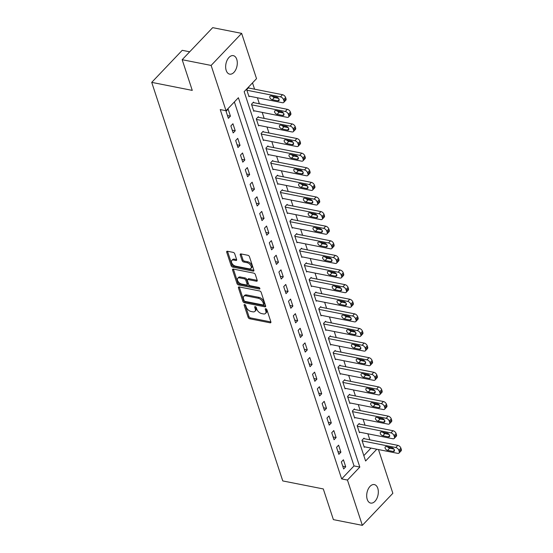 <?xml version="1.0" encoding="UTF-8"?>
<svg xmlns="http://www.w3.org/2000/svg" width="553" height="553" viewBox="0 0 553 553"><rect width="100%" height="100%" fill="white"/><g stroke="black" fill="none" stroke-linecap="round" stroke-linejoin="round"><path stroke-width="0.83" d="M244.668 304.558A1.009 0.588 -136.4 0 0 244.198 304.662A1.009 0.588 -136.4 0 0 244.136 305.201L248.145 317.394A1.445 0.843 -136.4 0 0 249.659 318.763L270.127 322.814A1.445 0.843 -136.4 0 0 270.79 322.662A1.445 0.843 -136.4 0 0 270.88 321.887L266.878 309.701A1.009 0.588 -136.4 0 0 265.813 308.74A1.009 0.588 -136.4 0 0 265.343 308.844A1.009 0.588 -136.4 0 0 265.281 309.383L265.799 310.959A4.624 2.703 -136.4 0 1 265.516 313.433A4.624 2.703 -136.4 0 1 263.373 313.917L261.666 313.579A4.624 2.703 -136.4 0 1 256.82 309.189L256.302 307.606A1.009 0.588 -136.4 0 0 255.244 306.645A1.009 0.588 -136.4 0 0 254.774 306.756A1.009 0.588 -136.4 0 0 254.712 307.295L255.23 308.871A4.624 2.703 -136.4 0 1 254.94 311.339A4.624 2.703 -136.4 0 1 252.797 311.823L251.09 311.484A4.624 2.703 -136.4 0 1 246.244 307.095L245.726 305.519A1.009 0.588 -136.4 0 0 244.668 304.558M236.753 59.344A9.429 5.634 -78.8 0 1 235.827 69.56A9.429 5.634 -78.8 0 1 229.647 74.137A9.429 5.634 -78.8 0 1 226.198 70.431A9.429 5.634 -78.8 0 1 227.124 60.222A9.429 5.634 -78.8 0 1 233.304 55.646A9.429 5.634 -78.8 0 1 236.753 59.344M377.782 488.292A9.429 5.634 -78.8 0 1 376.856 498.502A9.429 5.634 -78.8 0 1 370.676 503.085A9.429 5.634 -78.8 0 1 367.227 499.38A9.429 5.634 -78.8 0 1 368.16 489.163A9.429 5.634 -78.8 0 1 374.333 484.587A9.429 5.634 -78.8 0 1 377.782 488.292M234.714 253.758A1.445 0.843 -136.4 0 0 233.2 252.382L227.463 251.249A1.445 0.843 -136.4 0 0 226.792 251.401A1.445 0.843 -136.4 0 0 226.702 252.175L231.154 265.71A1.445 0.843 -136.4 0 0 232.668 267.085L253.129 271.129A1.445 0.843 -136.4 0 0 253.799 270.977A1.445 0.843 -136.4 0 0 253.889 270.203L249.438 256.668A1.445 0.843 -136.4 0 0 247.924 255.292L240.99 253.924A1.445 0.843 -136.4 0 0 240.32 254.076A1.445 0.843 -136.4 0 0 240.23 254.85L242.138 260.643A1.445 0.843 -136.4 0 0 243.652 262.011L247.087 262.696A3.864 2.253 -136.4 0 1 250.564 265.205A3.864 2.253 -136.4 0 1 250.896 268.426A3.864 2.253 -136.4 0 1 249.106 268.827L235.633 266.166A3.864 2.253 -136.4 0 1 232.156 263.65A3.864 2.253 -136.4 0 1 231.825 260.435A3.864 2.253 -136.4 0 1 233.615 260.028L235.861 260.47A1.445 0.843 -136.4 0 0 236.532 260.325A1.445 0.843 -136.4 0 0 236.622 259.551L234.714 253.758M378.473 449.554L392.851 493.297L362.346 525.35L333.39 519.626L323.298 488.942L282.763 480.93L151.722 82.369L192.264 90.388L182.172 59.703L211.128 65.434L241.64 33.374L256.53 78.664L244.163 91.66L365.595 461.002L376.8 449.223M362.346 525.35L347.457 480.059L359.823 467.064L238.391 97.729L226.025 110.724L211.128 65.434M226.025 110.724L220.232 109.577L341.664 478.912L347.457 480.059M239.193 286.931A1.445 0.843 -136.4 0 0 238.523 287.083A1.445 0.843 -136.4 0 0 238.433 287.85L242.885 301.392A1.445 0.843 -136.4 0 0 244.398 302.761L264.859 306.804A1.445 0.843 -136.4 0 0 265.53 306.659A1.445 0.843 -136.4 0 0 265.62 305.885L261.168 292.35A1.445 0.843 -136.4 0 0 259.654 290.975L239.193 286.931M237.016 283.551L232.564 270.009A1.445 0.843 -136.4 0 1 232.654 269.242A1.445 0.843 -136.4 0 1 233.325 269.09L253.792 273.134A1.445 0.843 -136.4 0 1 255.306 274.509L257.207 280.302A1.445 0.843 -136.4 0 1 257.117 281.076A1.445 0.843 -136.4 0 1 256.447 281.221L248.152 279.583A1.445 0.843 -136.4 0 0 247.481 279.735A1.445 0.843 -136.4 0 0 247.391 280.502L248.656 284.346A1.445 0.843 -136.4 0 0 250.17 285.721L258.811 287.429A1.009 0.588 -136.4 0 1 259.716 288.085A1.009 0.588 -136.4 0 1 259.806 288.929A1.009 0.588 -136.4 0 1 259.336 289.032L238.53 284.919A1.445 0.843 -136.4 0 1 237.016 283.551L237.838 282.68L233.394 269.145L232.564 270.009M341.664 478.912L354.031 465.916L234.368 101.952M345.722 466.787L343.413 459.778L341.353 461.942L343.655 468.958L345.722 466.787L342.749 466.2M340.918 452.181L338.609 445.165L336.549 447.336L338.851 454.345L340.918 452.181L337.952 451.594M336.113 437.568L333.805 430.559L331.745 432.723L334.053 439.739L336.113 437.568L333.148 436.981M331.309 422.962L329 415.946L326.941 418.109L329.249 425.126L331.309 422.962L328.344 422.374M326.505 408.349L324.196 401.34L322.136 403.503L324.445 410.513L326.505 408.349L323.54 407.761M321.701 393.743L319.399 386.727L317.332 388.89L319.641 395.907L321.701 393.743L318.735 393.155M316.897 379.13L314.595 372.121L312.528 374.284L314.837 381.294L316.897 379.13L313.931 378.542M312.092 364.517L309.791 357.508L307.731 359.671L310.033 366.687L312.092 364.517L309.127 363.936M307.288 349.911L304.986 342.895L302.926 345.065L305.228 352.074L307.288 349.911L304.323 349.323M302.491 335.298L300.182 328.288L298.122 330.452L300.424 337.468L302.491 335.298L299.519 334.717M297.687 320.692L295.378 313.675L293.318 315.846L295.62 322.855L297.687 320.692L294.714 320.104M292.883 306.079L290.574 299.069L288.514 301.233L290.816 308.249L292.883 306.079L289.917 305.491M288.078 291.472L285.77 284.456L283.71 286.627L286.019 293.636L288.078 291.472L285.113 290.885M283.274 276.859L280.965 269.85L278.906 272.014L281.214 279.03L283.274 276.859L280.309 276.272M278.47 262.253L276.161 255.237L274.101 257.401L276.41 264.417L278.47 262.253L275.505 261.666M273.666 247.64L271.364 240.631L269.297 242.795L271.606 249.804L273.666 247.64L270.7 247.053M268.862 233.034L266.56 226.018L264.493 228.182L266.802 235.198L268.862 233.034L265.896 232.447M264.058 218.421L261.756 211.412L259.696 213.576L261.998 220.585L264.058 218.421L261.092 217.834M259.253 203.808L256.951 196.799L254.892 198.962L257.193 205.979L259.253 203.808L256.288 203.228M254.456 189.202L252.147 182.186L250.087 184.356L252.389 191.366L254.456 189.202L251.484 188.614M249.652 174.589L247.343 167.58L245.283 169.743L247.585 176.76L249.652 174.589L246.686 174.008M244.848 159.983L242.539 152.967L240.479 155.137L242.788 162.147L244.848 159.983L241.882 159.395M240.043 145.37L237.735 138.361L235.675 140.524L237.984 147.54L240.043 145.37L237.078 144.782M235.239 130.764L232.931 123.748L230.871 125.918L233.179 132.927L235.239 130.764L232.274 130.176M230.435 116.151L228.126 109.141L226.066 111.305L228.375 118.321L230.435 116.151L227.47 115.563M369.853 439.815L367.876 433.801M365.049 425.209L363.072 419.195M360.245 410.596L358.268 404.582M355.448 395.983L353.471 389.976M350.643 381.376L348.666 375.363M345.839 366.763L343.862 360.75M341.035 352.157L339.058 346.143M336.231 337.544L334.254 331.53M331.427 322.938L329.45 316.924M326.623 308.325L324.646 302.311M321.818 293.719L319.841 287.705M317.014 279.106L315.037 273.092M312.21 264.5L310.233 258.486M307.413 249.887L305.436 243.873M302.609 235.274L300.632 229.267M297.804 220.668L295.827 214.654M293 206.055L291.023 200.041M288.196 191.449L286.219 185.435M283.392 176.836L281.415 170.822M278.588 162.229L276.611 156.216M273.783 147.616L271.806 141.603M268.979 133.01L267.002 126.996M264.175 118.397L262.198 112.383M259.378 103.791L257.401 97.777M254.574 89.178L252.507 82.895M363.826 455.624L371.008 448.082M364.22 438.702L364.026 438.114L361.966 440.285L364.268 447.294L364.71 446.838M359.415 424.089L359.222 423.508L357.162 425.672L359.471 432.688L359.906 432.225M354.611 409.483L354.418 408.895L352.358 411.066L354.667 418.075L355.102 417.619M349.807 394.87L349.614 394.289L347.554 396.453L349.862 403.469L350.298 403.006M345.003 380.264L344.816 379.676L342.749 381.846L345.058 388.856L345.494 388.393M340.199 365.651L340.012 365.07L337.945 367.233L340.254 374.243L340.689 373.787M335.401 351.044L335.208 350.457L333.148 352.62L335.45 359.637L335.885 359.174M330.597 336.431L330.404 335.851L328.344 338.014L330.646 345.024L331.081 344.567M325.793 321.825L325.599 321.238L323.54 323.401L325.841 330.418L326.284 329.954M320.989 307.212L320.795 306.625L318.735 308.795L321.037 315.804L321.48 315.348M316.185 292.599L315.991 292.019L313.931 294.182L316.233 301.198L316.675 300.735M311.38 277.993L311.187 277.406L309.127 279.576L311.436 286.585L311.871 286.129M306.576 263.38L306.383 262.799L304.323 264.963L306.632 271.979L307.067 271.516M301.772 248.774L301.579 248.186L299.519 250.357L301.827 257.366L302.263 256.91M296.968 234.161L296.781 233.58L294.714 235.744L297.023 242.76L297.459 242.297M292.164 219.555L291.977 218.967L289.91 221.138L292.219 228.147L292.655 227.691M287.366 204.942L287.173 204.361L285.113 206.525L287.415 213.534L287.85 213.078M282.562 190.336L282.369 189.748L280.309 191.912L282.611 198.928L283.046 198.465M277.758 175.723L277.565 175.142L275.505 177.306L277.806 184.315L278.249 183.859M272.954 161.117L272.76 160.529L270.7 162.693L273.002 169.709L273.445 169.246M268.15 146.504L267.956 145.916L265.896 148.086L268.198 155.096L268.64 154.64M263.346 131.891L263.152 131.31L261.092 133.473L263.401 140.49L263.836 140.027M258.541 117.284L258.348 116.697L256.288 118.867L258.597 125.877L259.032 125.42M253.737 102.671L253.544 102.091L251.484 104.254L253.792 111.271L254.228 110.807M248.933 88.065L248.746 87.478L246.679 89.648L248.988 96.657L249.424 96.201M189.707 51.795L182.227 50.316L151.722 82.369M182.172 59.703L212.684 27.65L241.64 33.374M354.031 465.916L359.823 467.064M254.94 311.339L255.769 310.475A4.624 2.703 -136.4 0 0 256.053 308.007L255.23 308.871M255.666 306.832L256.053 308.007M265.516 313.433L266.339 312.563A4.624 2.703 -136.4 0 0 266.629 310.095L265.799 310.959M266.242 308.92L266.629 310.095M245.097 304.738L248.968 316.53A1.445 0.843 -136.4 0 0 250.481 317.899L270.894 321.936M239.242 286.938A1.445 0.843 -136.4 0 0 239.255 286.986L243.707 300.521A1.445 0.843 -136.4 0 0 245.221 301.897L265.634 305.933M244.06 300.445A1.009 0.588 -136.4 0 0 245.117 301.406L263.083 304.952A1.009 0.588 -136.4 0 0 263.553 304.848A1.009 0.588 -136.4 0 0 263.615 304.309L263.069 302.643A4.624 2.703 -136.4 0 0 258.223 298.254L245.947 295.827A4.624 2.703 -136.4 0 0 243.797 296.311A4.624 2.703 -136.4 0 0 243.514 298.779L244.06 300.445M263.553 304.848L264.375 303.984A1.009 0.588 -136.4 0 0 264.438 303.445L263.615 304.309M243.797 296.311L244.626 295.44A4.624 2.703 -136.4 0 1 246.769 294.963L259.046 297.39A4.624 2.703 -136.4 0 1 263.892 301.779L264.438 303.445M257.221 280.35L248.974 278.719A1.445 0.843 -136.4 0 0 248.304 278.864L247.481 279.735M259.716 288.078L239.359 284.055L238.53 284.919M239.539 277.882A3.864 2.253 -136.4 0 0 237.749 278.283A3.864 2.253 -136.4 0 0 238.08 281.505A3.864 2.253 -136.4 0 0 241.557 284.021L246.306 284.954A1.445 0.843 -136.4 0 0 246.97 284.809A1.445 0.843 -136.4 0 0 247.06 284.035L245.802 280.191A1.445 0.843 -136.4 0 0 244.288 278.816L239.539 277.882L240.361 277.012A3.864 2.253 -136.4 0 0 238.571 277.419L237.749 278.283M246.97 284.809L247.799 283.938A1.445 0.843 -136.4 0 0 247.889 283.171L247.06 284.035M240.361 277.012L245.11 277.952A1.445 0.843 -136.4 0 1 246.624 279.327L247.889 283.171M237.838 282.68A1.445 0.843 -136.4 0 0 239.359 284.055M231.825 260.435L232.647 259.564A3.864 2.253 -136.4 0 1 234.437 259.163L236.636 259.599M250.896 268.426L251.726 267.562A3.864 2.253 -136.4 0 0 251.387 264.341A3.864 2.253 -136.4 0 0 247.91 261.825L247.087 262.696M241.039 253.938A1.445 0.843 -136.4 0 0 241.053 253.979L242.961 259.772A1.445 0.843 -136.4 0 0 244.474 261.147L247.91 261.825M227.511 251.262A1.445 0.843 -136.4 0 0 227.525 251.304L231.977 264.846A1.445 0.843 -136.4 0 0 233.49 266.214L253.903 270.251M362.16 440.865L395.748 447.508A2.945 1.721 -136.4 0 1 398.831 450.301L399.218 451.469A2.945 1.721 -136.4 0 1 399.031 453.045A2.945 1.721 -136.4 0 1 397.669 453.349L364.081 446.713M363.591 438.577L397.807 445.345A2.945 1.721 43.6 0 1 400.897 448.137L401.278 449.306A2.945 1.721 43.6 0 1 401.098 450.882L399.031 453.045M387.694 446.9A2.357 1.376 -136.4 0 0 389.658 448.213L393.881 449.043M391.925 447.736L386.367 446.637A2.357 1.376 -136.4 0 0 385.275 446.879A2.357 1.376 -136.4 0 0 385.476 448.842A2.357 1.376 -136.4 0 0 387.591 450.377L393.155 451.476A2.357 1.376 -136.4 0 0 394.248 451.227A2.357 1.376 -136.4 0 0 394.04 449.264A2.357 1.376 -136.4 0 0 391.925 447.736M357.356 426.259L390.943 432.895A2.945 1.721 -136.4 0 1 394.026 435.695L394.413 436.863A2.945 1.721 -136.4 0 1 394.234 438.432A2.945 1.721 -136.4 0 1 392.865 438.743L359.277 432.1M358.786 423.964L393.003 430.732A2.945 1.721 43.6 0 1 396.093 433.524L396.473 434.699A2.945 1.721 43.6 0 1 396.294 436.269L394.234 438.432M382.89 432.287A2.357 1.376 -136.4 0 0 384.853 433.6L389.077 434.437M387.121 433.123L381.563 432.024A2.357 1.376 -136.4 0 0 380.471 432.273A2.357 1.376 -136.4 0 0 380.671 434.236A2.357 1.376 -136.4 0 0 382.794 435.764L388.351 436.863A2.357 1.376 -136.4 0 0 389.443 436.621A2.357 1.376 -136.4 0 0 389.236 434.658A2.357 1.376 -136.4 0 0 387.121 433.123M352.551 411.646L386.139 418.289A2.945 1.721 -136.4 0 1 389.229 421.082L389.609 422.25A2.945 1.721 -136.4 0 1 389.43 423.826A2.945 1.721 -136.4 0 1 388.061 424.13L354.473 417.494M353.982 409.358L388.199 416.119A2.945 1.721 43.6 0 1 391.289 418.918L391.669 420.086A2.945 1.721 43.6 0 1 391.489 421.663L389.43 423.826M378.086 417.681A2.357 1.376 -136.4 0 0 380.049 418.987L384.273 419.824M382.317 418.517L376.759 417.418A2.357 1.376 -136.4 0 0 375.667 417.66A2.357 1.376 -136.4 0 0 375.867 419.623A2.357 1.376 -136.4 0 0 377.989 421.158L383.547 422.257A2.357 1.376 -136.4 0 0 384.639 422.008A2.357 1.376 -136.4 0 0 384.432 420.045A2.357 1.376 -136.4 0 0 382.317 418.517M347.747 397.04L381.335 403.676A2.945 1.721 -136.4 0 1 384.425 406.476L384.805 407.644A2.945 1.721 -136.4 0 1 384.625 409.213A2.945 1.721 -136.4 0 1 383.257 409.524L349.669 402.881M349.178 394.745L383.402 401.513A2.945 1.721 43.6 0 1 386.485 404.305L386.865 405.473A2.945 1.721 43.6 0 1 386.685 407.049L384.625 409.213M373.289 403.068A2.357 1.376 -136.4 0 0 375.245 404.381L379.469 405.218M377.512 403.904L371.955 402.805A2.357 1.376 -136.4 0 0 370.863 403.054A2.357 1.376 -136.4 0 0 371.063 405.017A2.357 1.376 -136.4 0 0 373.185 406.545L378.743 407.644A2.357 1.376 -136.4 0 0 379.835 407.402A2.357 1.376 -136.4 0 0 379.635 405.439A2.357 1.376 -136.4 0 0 377.512 403.904M342.943 382.427L376.531 389.07A2.945 1.721 -136.4 0 1 379.621 391.863L380.001 393.031A2.945 1.721 -136.4 0 1 379.821 394.607A2.945 1.721 -136.4 0 1 378.452 394.911L344.865 388.268M344.374 380.139L378.598 386.9A2.945 1.721 43.6 0 1 381.681 389.699L382.068 390.867A2.945 1.721 43.6 0 1 381.881 392.436L379.821 394.607M368.485 388.462A2.357 1.376 -136.4 0 0 370.441 389.768L374.671 390.605M372.708 389.298L367.151 388.199A2.357 1.376 -136.4 0 0 366.058 388.441A2.357 1.376 -136.4 0 0 366.259 390.404A2.357 1.376 -136.4 0 0 368.381 391.939L373.939 393.038A2.357 1.376 -136.4 0 0 375.031 392.789A2.357 1.376 -136.4 0 0 374.83 390.826A2.357 1.376 -136.4 0 0 372.708 389.298M338.139 367.821L371.734 374.457A2.945 1.721 -136.4 0 1 374.816 377.257L375.197 378.425A2.945 1.721 -136.4 0 1 375.017 379.994A2.945 1.721 -136.4 0 1 373.648 380.305L340.06 373.662M339.57 365.526L373.793 372.293A2.945 1.721 43.6 0 1 376.876 375.086L377.264 376.254A2.945 1.721 43.6 0 1 377.077 377.83L375.017 379.994M363.68 373.849A2.357 1.376 -136.4 0 0 365.637 375.162L369.867 375.999M367.904 374.685L362.346 373.586A2.357 1.376 -136.4 0 0 361.254 373.835A2.357 1.376 -136.4 0 0 361.455 375.798A2.357 1.376 -136.4 0 0 363.577 377.326L369.134 378.425A2.357 1.376 -136.4 0 0 370.227 378.183A2.357 1.376 -136.4 0 0 370.026 376.22A2.357 1.376 -136.4 0 0 367.904 374.685M333.335 353.208L366.929 359.851A2.945 1.721 -136.4 0 1 370.012 362.644L370.399 363.812A2.945 1.721 -136.4 0 1 370.213 365.388A2.945 1.721 -136.4 0 1 368.851 365.692L335.256 359.049M334.765 350.92L368.989 357.68A2.945 1.721 43.6 0 1 372.072 360.48L372.459 361.648A2.945 1.721 43.6 0 1 372.273 363.217L370.213 365.388M358.876 359.243A2.357 1.376 -136.4 0 0 360.833 360.549L365.063 361.385M363.1 360.079L357.542 358.98A2.357 1.376 -136.4 0 0 356.45 359.222A2.357 1.376 -136.4 0 0 356.657 361.185A2.357 1.376 -136.4 0 0 358.773 362.72L364.33 363.819A2.357 1.376 -136.4 0 0 365.422 363.57A2.357 1.376 -136.4 0 0 365.222 361.607A2.357 1.376 -136.4 0 0 363.1 360.079M328.53 338.595L362.125 345.238A2.945 1.721 -136.4 0 1 365.208 348.037L365.595 349.206A2.945 1.721 -136.4 0 1 365.409 350.775A2.945 1.721 -136.4 0 1 364.047 351.086L330.452 344.443M329.961 336.307L364.185 343.074A2.945 1.721 43.6 0 1 367.268 345.867L367.655 347.035A2.945 1.721 43.6 0 1 367.469 348.611L365.409 350.775M354.072 344.63A2.357 1.376 -136.4 0 0 356.028 345.943L360.259 346.779M358.303 345.466L352.738 344.367A2.357 1.376 -136.4 0 0 351.646 344.616A2.357 1.376 -136.4 0 0 351.853 346.572A2.357 1.376 -136.4 0 0 353.968 348.107L359.526 349.206A2.357 1.376 -136.4 0 0 360.618 348.964A2.357 1.376 -136.4 0 0 360.418 347.001A2.357 1.376 -136.4 0 0 358.303 345.466M323.733 323.989L357.321 330.632A2.945 1.721 -136.4 0 1 360.404 333.424L360.791 334.593A2.945 1.721 -136.4 0 1 360.604 336.169A2.945 1.721 -136.4 0 1 359.243 336.473L325.648 329.83M325.164 321.701L359.381 328.461A2.945 1.721 43.6 0 1 362.464 331.261L362.851 332.429A2.945 1.721 43.6 0 1 362.664 333.998L360.604 336.169M349.268 330.023A2.357 1.376 -136.4 0 0 351.224 331.33L355.455 332.166M353.498 330.853L347.934 329.754A2.357 1.376 -136.4 0 0 346.842 330.003A2.357 1.376 -136.4 0 0 347.049 331.966A2.357 1.376 -136.4 0 0 349.164 333.5L354.729 334.6A2.357 1.376 -136.4 0 0 355.821 334.351A2.357 1.376 -136.4 0 0 355.614 332.388A2.357 1.376 -136.4 0 0 353.498 330.853M318.929 309.376L352.517 316.019A2.945 1.721 -136.4 0 1 355.6 318.811L355.987 319.987A2.945 1.721 -136.4 0 1 355.8 321.556A2.945 1.721 -136.4 0 1 354.438 321.86L320.851 315.224M320.36 307.088L354.577 313.855A2.945 1.721 43.6 0 1 357.66 316.648L358.047 317.816A2.945 1.721 43.6 0 1 357.867 319.392L355.8 321.556M344.464 315.41A2.357 1.376 -136.4 0 0 346.427 316.724L350.65 317.56M348.694 316.247L343.13 315.148A2.357 1.376 -136.4 0 0 342.037 315.39A2.357 1.376 -136.4 0 0 342.245 317.353A2.357 1.376 -136.4 0 0 344.36 318.887L349.925 319.987A2.357 1.376 -136.4 0 0 351.017 319.738A2.357 1.376 -136.4 0 0 350.809 317.781A2.357 1.376 -136.4 0 0 348.694 316.247M314.125 294.77L347.713 301.406A2.945 1.721 -136.4 0 1 350.796 304.205L351.183 305.374A2.945 1.721 -136.4 0 1 350.996 306.95A2.945 1.721 -136.4 0 1 349.634 307.254L316.046 300.611M315.556 292.475L349.773 299.242A2.945 1.721 43.6 0 1 352.862 302.042L353.243 303.21A2.945 1.721 43.6 0 1 353.063 304.779L350.996 306.95M339.66 300.797A2.357 1.376 -136.4 0 0 341.623 302.111L345.846 302.947M343.89 301.634L338.332 300.535A2.357 1.376 -136.4 0 0 337.24 300.784A2.357 1.376 -136.4 0 0 337.441 302.747A2.357 1.376 -136.4 0 0 339.556 304.274L345.12 305.374A2.357 1.376 -136.4 0 0 346.213 305.132A2.357 1.376 -136.4 0 0 346.005 303.168A2.357 1.376 -136.4 0 0 343.89 301.634M309.321 280.157L342.908 286.8A2.945 1.721 -136.4 0 1 345.991 289.592L346.378 290.76A2.945 1.721 -136.4 0 1 346.199 292.337A2.945 1.721 -136.4 0 1 344.83 292.641L311.242 286.005M310.751 277.869L344.968 284.636A2.945 1.721 43.6 0 1 348.058 287.429L348.438 288.597A2.945 1.721 43.6 0 1 348.259 290.173L346.199 292.337M334.855 286.191A2.357 1.376 -136.4 0 0 336.818 287.505L341.042 288.334M339.086 287.028L333.528 285.929A2.357 1.376 -136.4 0 0 332.436 286.171A2.357 1.376 -136.4 0 0 332.636 288.134A2.357 1.376 -136.4 0 0 334.759 289.668L340.316 290.767A2.357 1.376 -136.4 0 0 341.408 290.519A2.357 1.376 -136.4 0 0 341.201 288.562A2.357 1.376 -136.4 0 0 339.086 287.028M304.516 265.551L338.104 272.187A2.945 1.721 -136.4 0 1 341.194 274.986L341.574 276.154A2.945 1.721 -136.4 0 1 341.395 277.724A2.945 1.721 -136.4 0 1 340.026 278.035L306.438 271.392M305.947 263.256L340.164 270.023A2.945 1.721 43.6 0 1 343.254 272.816L343.634 273.991A2.945 1.721 43.6 0 1 343.454 275.56L341.395 277.724M330.051 271.578A2.357 1.376 -136.4 0 0 332.014 272.892L336.238 273.728M334.282 272.415L328.724 271.316A2.357 1.376 -136.4 0 0 327.632 271.564A2.357 1.376 -136.4 0 0 327.832 273.528A2.357 1.376 -136.4 0 0 329.954 275.055L335.512 276.154A2.357 1.376 -136.4 0 0 336.604 275.912A2.357 1.376 -136.4 0 0 336.397 273.949A2.357 1.376 -136.4 0 0 334.282 272.415M299.712 250.938L333.3 257.58A2.945 1.721 -136.4 0 1 336.39 260.373L336.77 261.541A2.945 1.721 -136.4 0 1 336.59 263.117A2.945 1.721 -136.4 0 1 335.222 263.422L301.634 256.786M301.143 248.65L335.367 255.417A2.945 1.721 43.6 0 1 338.45 258.21L338.83 259.378A2.945 1.721 43.6 0 1 338.65 260.954L336.59 263.117M325.254 256.972A2.357 1.376 -136.4 0 0 327.21 258.279L331.434 259.115M329.477 257.809L323.92 256.71A2.357 1.376 -136.4 0 0 322.828 256.951A2.357 1.376 -136.4 0 0 323.028 258.915A2.357 1.376 -136.4 0 0 325.15 260.449L330.708 261.548A2.357 1.376 -136.4 0 0 331.8 261.299A2.357 1.376 -136.4 0 0 331.6 259.336A2.357 1.376 -136.4 0 0 329.477 257.809M294.908 236.331L328.496 242.967A2.945 1.721 -136.4 0 1 331.586 245.767L331.966 246.935A2.945 1.721 -136.4 0 1 331.786 248.504A2.945 1.721 -136.4 0 1 330.418 248.815L296.83 242.173M296.339 234.037L330.563 240.804A2.945 1.721 43.6 0 1 333.646 243.596L334.033 244.765A2.945 1.721 43.6 0 1 333.846 246.341L331.786 248.504M320.45 242.359A2.357 1.376 -136.4 0 0 322.406 243.673L326.636 244.509M324.673 243.196L319.116 242.096A2.357 1.376 -136.4 0 0 318.023 242.345A2.357 1.376 -136.4 0 0 318.224 244.308A2.357 1.376 -136.4 0 0 320.346 245.836L325.904 246.935A2.357 1.376 -136.4 0 0 326.996 246.693A2.357 1.376 -136.4 0 0 326.795 244.73A2.357 1.376 -136.4 0 0 324.673 243.196M290.104 221.718L323.699 228.361A2.945 1.721 -136.4 0 1 326.782 231.154L327.162 232.322A2.945 1.721 -136.4 0 1 326.982 233.898A2.945 1.721 -136.4 0 1 325.613 234.202L292.025 227.56M291.535 219.43L325.758 226.191A2.945 1.721 43.6 0 1 328.841 228.99L329.229 230.159A2.945 1.721 43.6 0 1 329.042 231.728L326.982 233.898M315.645 227.753A2.357 1.376 -136.4 0 0 317.602 229.06L321.832 229.896M319.869 228.589L314.311 227.49A2.357 1.376 -136.4 0 0 313.219 227.732A2.357 1.376 -136.4 0 0 313.427 229.695A2.357 1.376 -136.4 0 0 315.542 231.23L321.099 232.329A2.357 1.376 -136.4 0 0 322.192 232.08A2.357 1.376 -136.4 0 0 321.991 230.117A2.357 1.376 -136.4 0 0 319.869 228.589M285.3 207.112L318.894 213.748A2.945 1.721 -136.4 0 1 321.977 216.548L322.364 217.716A2.945 1.721 -136.4 0 1 322.178 219.285A2.945 1.721 -136.4 0 1 320.816 219.596L287.221 212.953M286.731 204.817L320.954 211.585A2.945 1.721 43.6 0 1 324.037 214.377L324.424 215.546A2.945 1.721 43.6 0 1 324.238 217.122L322.178 219.285M310.841 213.14A2.357 1.376 -136.4 0 0 312.798 214.453L317.028 215.29M315.065 213.976L309.507 212.877A2.357 1.376 -136.4 0 0 308.415 213.126A2.357 1.376 -136.4 0 0 308.622 215.089A2.357 1.376 -136.4 0 0 310.738 216.617L316.295 217.716A2.357 1.376 -136.4 0 0 317.387 217.474A2.357 1.376 -136.4 0 0 317.187 215.511A2.357 1.376 -136.4 0 0 315.065 213.976M280.495 192.499L314.09 199.142A2.945 1.721 -136.4 0 1 317.173 201.935L317.56 203.103A2.945 1.721 -136.4 0 1 317.374 204.679A2.945 1.721 -136.4 0 1 316.012 204.983L282.417 198.34M281.933 190.211L316.15 196.972A2.945 1.721 43.6 0 1 319.233 199.771L319.62 200.939A2.945 1.721 43.6 0 1 319.434 202.509L317.374 204.679M306.037 198.534A2.357 1.376 -136.4 0 0 307.993 199.84L312.224 200.677M310.268 199.37L304.703 198.271A2.357 1.376 -136.4 0 0 303.611 198.513A2.357 1.376 -136.4 0 0 303.818 200.476A2.357 1.376 -136.4 0 0 305.933 202.011L311.491 203.11A2.357 1.376 -136.4 0 0 312.583 202.861A2.357 1.376 -136.4 0 0 312.383 200.898A2.357 1.376 -136.4 0 0 310.268 199.37M275.698 177.886L309.286 184.529A2.945 1.721 -136.4 0 1 312.369 187.329L312.756 188.497A2.945 1.721 -136.4 0 1 312.569 190.066A2.945 1.721 -136.4 0 1 311.208 190.377L277.613 183.734M277.129 175.598L311.346 182.366A2.945 1.721 43.6 0 1 314.429 185.158L314.816 186.326A2.945 1.721 43.6 0 1 314.629 187.902L312.569 190.066M301.233 183.921A2.357 1.376 -136.4 0 0 303.189 185.234L307.42 186.071M305.463 184.757L299.899 183.658A2.357 1.376 -136.4 0 0 298.807 183.907A2.357 1.376 -136.4 0 0 299.014 185.863A2.357 1.376 -136.4 0 0 301.129 187.398L306.694 188.497A2.357 1.376 -136.4 0 0 307.786 188.255A2.357 1.376 -136.4 0 0 307.579 186.292A2.357 1.376 -136.4 0 0 305.463 184.757M270.894 163.28L304.482 169.923A2.945 1.721 -136.4 0 1 307.565 172.716L307.952 173.884A2.945 1.721 -136.4 0 1 307.765 175.46A2.945 1.721 -136.4 0 1 306.403 175.764L272.816 169.121M272.325 160.992L306.542 167.753A2.945 1.721 43.6 0 1 309.625 170.552L310.012 171.72A2.945 1.721 43.6 0 1 309.832 173.289L307.765 175.46M296.429 169.315A2.357 1.376 -136.4 0 0 298.392 170.621L302.615 171.458M300.659 170.151L295.095 169.045A2.357 1.376 -136.4 0 0 294.002 169.294A2.357 1.376 -136.4 0 0 294.21 171.257A2.357 1.376 -136.4 0 0 296.325 172.792L301.89 173.891A2.357 1.376 -136.4 0 0 302.982 173.642A2.357 1.376 -136.4 0 0 302.774 171.679A2.357 1.376 -136.4 0 0 300.659 170.151M266.09 148.667L299.678 155.31A2.945 1.721 -136.4 0 1 302.761 158.103L303.148 159.278A2.945 1.721 -136.4 0 1 302.961 160.847A2.945 1.721 -136.4 0 1 301.599 161.151L268.011 154.515M267.521 146.379L301.738 153.146A2.945 1.721 43.6 0 1 304.827 155.939L305.208 157.107A2.945 1.721 43.6 0 1 305.028 158.683L302.961 160.847M291.625 154.702A2.357 1.376 -136.4 0 0 293.588 156.015L297.811 156.852M295.855 155.538L290.297 154.439A2.357 1.376 -136.4 0 0 289.205 154.681A2.357 1.376 -136.4 0 0 289.406 156.644A2.357 1.376 -136.4 0 0 291.521 158.179L297.085 159.278A2.357 1.376 -136.4 0 0 298.178 159.036A2.357 1.376 -136.4 0 0 297.97 157.073A2.357 1.376 -136.4 0 0 295.855 155.538M261.286 134.061L294.873 140.704A2.945 1.721 -136.4 0 1 297.956 143.497L298.344 144.665A2.945 1.721 -136.4 0 1 298.164 146.241A2.945 1.721 -136.4 0 1 296.795 146.545L263.207 139.902M262.716 131.766L296.933 138.533A2.945 1.721 43.6 0 1 300.023 141.333L300.403 142.501A2.945 1.721 43.6 0 1 300.224 144.07L298.164 146.241M286.82 140.096A2.357 1.376 -136.4 0 0 288.784 141.402L293.007 142.239M291.051 140.925L285.493 139.826A2.357 1.376 -136.4 0 0 284.401 140.075A2.357 1.376 -136.4 0 0 284.601 142.038A2.357 1.376 -136.4 0 0 286.724 143.566L292.281 144.665A2.357 1.376 -136.4 0 0 293.373 144.423A2.357 1.376 -136.4 0 0 293.166 142.46A2.357 1.376 -136.4 0 0 291.051 140.925M256.481 119.448L290.069 126.091A2.945 1.721 -136.4 0 1 293.159 128.884L293.539 130.052A2.945 1.721 -136.4 0 1 293.36 131.628A2.945 1.721 -136.4 0 1 291.991 131.932L258.403 125.296M257.912 117.16L292.129 123.927A2.945 1.721 43.6 0 1 295.219 126.72L295.599 127.888A2.945 1.721 43.6 0 1 295.42 129.464L293.36 131.628M282.016 125.483A2.357 1.376 -136.4 0 0 283.979 126.796L288.203 127.625M286.247 126.319L280.689 125.22A2.357 1.376 -136.4 0 0 279.597 125.462A2.357 1.376 -136.4 0 0 279.797 127.425A2.357 1.376 -136.4 0 0 281.919 128.96L287.477 130.059A2.357 1.376 -136.4 0 0 288.569 129.81A2.357 1.376 -136.4 0 0 288.362 127.854A2.357 1.376 -136.4 0 0 286.247 126.319M251.677 104.842L285.265 111.478A2.945 1.721 -136.4 0 1 288.355 114.277L288.735 115.446A2.945 1.721 -136.4 0 1 288.555 117.015A2.945 1.721 -136.4 0 1 287.187 117.326L253.599 110.683M253.108 102.547L287.332 109.314A2.945 1.721 43.6 0 1 290.415 112.107L290.795 113.282A2.945 1.721 43.6 0 1 290.615 114.851L288.555 117.015M277.219 110.87A2.357 1.376 -136.4 0 0 279.175 112.183L283.406 113.019M281.442 111.706L275.885 110.607A2.357 1.376 -136.4 0 0 274.793 110.856A2.357 1.376 -136.4 0 0 274.993 112.819A2.357 1.376 -136.4 0 0 277.115 114.347L282.673 115.446A2.357 1.376 -136.4 0 0 283.765 115.204A2.357 1.376 -136.4 0 0 283.565 113.241A2.357 1.376 -136.4 0 0 281.442 111.706M246.873 90.229L280.461 96.872A2.945 1.721 -136.4 0 1 283.551 99.664L283.931 100.833A2.945 1.721 -136.4 0 1 283.751 102.409A2.945 1.721 -136.4 0 1 282.383 102.713L248.795 96.077M248.304 87.941L282.528 94.708A2.945 1.721 43.6 0 1 285.611 97.501L285.998 98.669A2.945 1.721 43.6 0 1 285.811 100.245L283.751 102.409M272.415 96.263A2.357 1.376 -136.4 0 0 274.371 97.577L278.601 98.406M276.638 97.1L271.081 96.001A2.357 1.376 -136.4 0 0 269.988 96.243A2.357 1.376 -136.4 0 0 270.189 98.206A2.357 1.376 -136.4 0 0 272.311 99.74L277.869 100.84A2.357 1.376 -136.4 0 0 278.961 100.591A2.357 1.376 -136.4 0 0 278.76 98.628A2.357 1.376 -136.4 0 0 276.638 97.1M244.737 304.572L244.136 305.201M265.882 308.754L265.281 309.383M255.306 306.666L254.712 307.295M270.908 321.984L270.127 322.814M250.481 317.899L249.659 318.763M248.968 316.53L248.145 317.394M265.647 305.982L264.859 306.804M245.221 301.897L244.398 302.761M243.707 300.521L242.885 301.392M239.255 286.986L238.433 287.85M263.892 301.779L263.069 302.643M259.046 297.39L258.223 298.254M246.769 294.963L245.947 295.827M257.235 280.399L256.447 281.221M248.974 278.719L248.152 279.583M259.889 288.459L259.336 289.032M246.624 279.327L245.802 280.191M245.11 277.952L244.288 278.816M236.649 259.647L235.861 260.47M234.437 259.163L233.615 260.028M244.474 261.147L243.652 262.011M242.961 259.772L242.138 260.643M241.053 253.979L240.23 254.85M253.917 270.299L253.129 271.129M233.49 266.214L232.668 267.085M231.977 264.846L231.154 265.71M227.525 251.304L226.702 252.175M395.748 447.508L397.807 445.345M399.218 451.469L401.278 449.306M398.831 450.301L400.897 448.137M394.434 450.128L393.155 451.476M389.658 448.213L387.591 450.377M390.943 432.895L393.003 430.732M394.413 436.863L396.473 434.699M394.026 435.695L396.093 433.524M389.63 435.515L388.351 436.863M384.853 433.6L382.794 435.764M386.139 418.289L388.199 416.119M389.609 422.25L391.669 420.086M389.229 421.082L391.289 418.918M384.833 420.909L383.547 422.257M380.049 418.987L377.989 421.158M381.335 403.676L383.402 401.513M384.805 407.644L386.865 405.473M384.425 406.476L386.485 404.305M380.029 406.296L378.743 407.644M375.245 404.381L373.185 406.545M376.531 389.07L378.598 386.9M380.001 393.031L382.068 390.867M379.621 391.863L381.681 389.699M375.224 391.69L373.939 393.038M370.441 389.768L368.381 391.939M371.734 374.457L373.793 372.293M375.197 378.425L377.264 376.254M374.816 377.257L376.876 375.086M370.42 377.077L369.134 378.425M365.637 375.162L363.577 377.326M366.929 359.851L368.989 357.68M370.399 363.812L372.459 361.648M370.012 362.644L372.072 360.48M365.616 362.471L364.33 363.819M360.833 360.549L358.773 362.72M362.125 345.238L364.185 343.074M365.595 349.206L367.655 347.035M365.208 348.037L367.268 345.867M360.812 347.858L359.526 349.206M356.028 345.943L353.968 348.107M357.321 330.632L359.381 328.461M360.791 334.593L362.851 332.429M360.404 333.424L362.464 331.261M356.008 333.245L354.729 334.6M351.224 331.33L349.164 333.5M352.517 316.019L354.577 313.855M355.987 319.987L358.047 317.816M355.6 318.811L357.66 316.648M351.203 318.639L349.925 319.987M346.427 316.724L344.36 318.887M347.713 301.406L349.773 299.242M351.183 305.374L353.243 303.21M350.796 304.205L352.862 302.042M346.399 304.026L345.12 305.374M341.623 302.111L339.556 304.274M342.908 286.8L344.968 284.636M346.378 290.76L348.438 288.597M345.991 289.592L348.058 287.429M341.595 289.419L340.316 290.767M336.818 287.505L334.759 289.668M338.104 272.187L340.164 270.023M341.574 276.154L343.634 273.991M341.194 274.986L343.254 272.816M336.798 274.806L335.512 276.154M332.014 272.892L329.954 275.055M333.3 257.58L335.367 255.417M336.77 261.541L338.83 259.378M336.39 260.373L338.45 258.21M331.994 260.2L330.708 261.548M327.21 258.279L325.15 260.449M328.496 242.967L330.563 240.804M331.966 246.935L334.033 244.765M331.586 245.767L333.646 243.596M327.189 245.587L325.904 246.935M322.406 243.673L320.346 245.836M323.699 228.361L325.758 226.191M327.162 232.322L329.229 230.159M326.782 231.154L328.841 228.99M322.385 230.981L321.099 232.329M317.602 229.06L315.542 231.23M318.894 213.748L320.954 211.585M322.364 217.716L324.424 215.546M321.977 216.548L324.037 214.377M317.581 216.368L316.295 217.716M312.798 214.453L310.738 216.617M314.09 199.142L316.15 196.972M317.56 203.103L319.62 200.939M317.173 201.935L319.233 199.771M312.777 201.762L311.491 203.11M307.993 199.84L305.933 202.011M309.286 184.529L311.346 182.366M312.756 188.497L314.816 186.326M312.369 187.329L314.429 185.158M307.973 187.149L306.694 188.497M303.189 185.234L301.129 187.398M304.482 169.923L306.542 167.753M307.952 173.884L310.012 171.72M307.565 172.716L309.625 170.552M303.168 172.536L301.89 173.891M298.392 170.621L296.325 172.792M299.678 155.31L301.738 153.146M303.148 159.278L305.208 157.107M302.761 158.103L304.827 155.939M298.364 157.93L297.085 159.278M293.588 156.015L291.521 158.179M294.873 140.704L296.933 138.533M298.344 144.665L300.403 142.501M297.956 143.497L300.023 141.333M293.567 143.317L292.281 144.665M288.784 141.402L286.724 143.566M290.069 126.091L292.129 123.927M293.539 130.052L295.599 127.888M293.159 128.884L295.219 126.72M288.763 128.711L287.477 130.059M283.979 126.796L281.919 128.96M285.265 111.478L287.332 109.314M288.735 115.446L290.795 113.282M288.355 114.277L290.415 112.107M283.959 114.098L282.673 115.446M279.175 112.183L277.115 114.347M280.461 96.872L282.528 94.708M283.931 100.833L285.998 98.669M283.551 99.664L285.611 97.501M279.154 99.492L277.869 100.84M274.371 97.577L272.311 99.74"/></g></svg>
